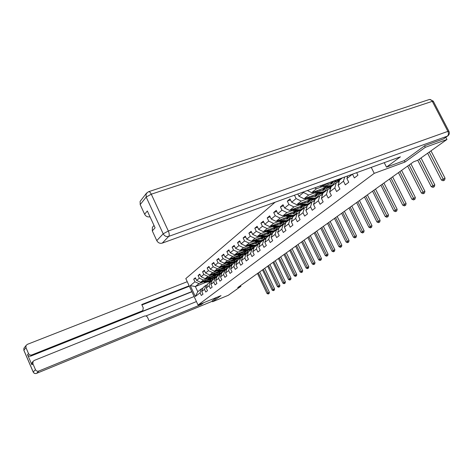 <?xml version="1.0" encoding="UTF-8"?>
<svg xmlns="http://www.w3.org/2000/svg" width="473" height="473" viewBox="0 0 473 473"><rect width="100%" height="100%" fill="white"/><g stroke="black" fill="none" stroke-linecap="round" stroke-linejoin="round"><path stroke-width="0.71" d="M275.138 202.208L185.806 278.585L198.039 305.02L374.238 173.343L371.24 167.383M205.696 282.44L195.379 286.537L197.773 291.699L201.409 288.837L200.061 292.822L201.291 295.477L203 294.165L201.764 291.498L204.519 289.352L205.767 292.036L207.523 290.694L206.263 287.992L209.096 285.787L210.367 288.512L212.164 287.129L210.887 284.391L213.796 282.133L215.079 284.888L216.93 283.469L215.635 280.702L218.621 278.378L219.927 281.169L221.825 279.709L220.513 276.906L223.575 274.517L224.906 277.344L226.851 275.848L225.52 273.004L228.672 270.556L230.02 273.418L232.024 271.88L230.664 269.001L233.904 266.476L235.276 269.379L237.34 267.795L235.962 264.88L239.291 262.284L240.686 265.229L242.809 263.597L241.407 260.641L244.837 257.974L246.25 260.954L248.431 259.281L247.007 256.277L250.536 253.534L251.979 256.555L254.226 254.829L252.777 251.79L256.413 248.964L257.874 252.026L260.191 250.247L258.719 247.166L262.462 244.251L263.952 247.361L266.34 245.528L264.839 242.401L268.699 239.397L270.213 242.554L272.673 240.662L271.153 237.487L275.132 234.389L276.67 237.594L279.212 235.643L277.657 232.426L281.766 229.228L283.333 232.48L285.952 230.469L284.374 227.2L288.613 223.9L290.209 227.2L292.917 225.118L291.303 221.802L295.684 218.396L297.31 221.742L300.107 219.602L298.463 216.232L302.992 212.708L304.647 216.114L307.539 213.897L305.865 210.473L310.542 206.831L312.233 210.284L315.219 207.996L313.516 204.513L318.353 200.747L320.079 204.265L323.171 201.888L321.433 198.353L326.441 194.456L328.203 198.027L331.402 195.568L329.628 191.979L334.813 187.941L336.61 191.571L339.921 189.023L338.112 185.375L343.487 181.189L345.325 184.878L348.761 182.241L346.91 178.528L352.486 174.188L354.36 177.943L357.925 175.205L356.654 172.669M200.061 292.822L195.325 296.506L190.288 285.621L194.941 281.79L193.717 279.147L195.668 278.384M294.454 195.207L296.098 198.583L291.658 202.237L290.026 198.885L287.306 201.155L288.926 204.484L284.622 208.025L283.025 204.72L280.388 206.92L281.979 210.201L277.811 213.625L276.244 210.373L273.69 212.501L275.251 215.729L271.218 219.052L269.675 215.848L267.198 217.911L268.735 221.092L264.821 224.308L263.307 221.157L260.907 223.155L262.414 226.289L258.619 229.411L257.129 226.301L254.805 228.24L256.283 231.332L252.606 234.36L251.139 231.291L248.887 233.171L250.341 236.222L246.764 239.161L245.327 236.139L243.134 237.966L244.565 240.97L241.1 243.826L239.681 240.846L237.552 242.614L238.96 245.582L235.589 248.355L234.194 245.416L232.131 247.137L233.514 250.063L230.239 252.759L228.867 249.856L226.857 251.53L228.217 254.421L225.036 257.04L223.682 254.172L221.731 255.804L223.073 258.654L219.975 261.202L218.644 258.376L216.74 259.961L218.065 262.775L215.049 265.252L213.743 262.462L211.892 264.005L213.193 266.784L210.254 269.196L208.965 266.441L207.168 267.943L208.445 270.68L205.589 273.033L204.318 270.314L202.562 271.774L203.828 274.482L201.043 276.77L199.795 274.086L198.081 275.511L199.328 278.183L196.614 280.418L195.384 277.757L193.717 279.147M303.288 192.008L303.518 192.481L298.924 196.26L297.819 193.989M404.297 160.613L405.018 162.038L425.322 147.298L446.961 139.458L417.795 160.246L413.644 161.778L237.706 287.619L240.905 286.313L240.562 285.58M201.764 291.498L203.118 287.495L205.879 285.32L207.363 284.728M218.969 275.02L217.042 275.783M209.616 278.721L200.682 282.257L203.42 280.04L207.83 278.301M221.701 273.305L221.104 273.772M221.884 272.755L220.489 273.305M215.25 275.369L211.845 276.717M205.879 285.32L204.519 289.352M196.614 280.418L200.682 282.257M199.328 278.183L203.42 280.04M206.263 287.992L207.629 283.948L210.461 281.713L211.987 281.11M223.628 271.354L221.725 272.105M214.263 275.05L205.158 278.638L207.966 276.368L212.43 274.612M226.715 269.368L226.082 269.864M226.857 268.936L225.207 269.58M219.921 271.662L216.522 273.004M210.461 281.713L209.096 285.787M201.043 276.77L205.158 278.638M203.828 274.482L207.966 276.368M210.887 284.391L212.259 280.3L215.168 278.012L216.735 277.391M228.406 267.594L226.532 268.333M219.034 271.283L209.752 274.931L212.637 272.602L217.148 270.828M231.871 265.318L231.196 265.844M231.971 265.01L230.055 265.767M224.716 267.86L221.329 269.19M215.168 278.012L213.796 282.133M205.589 273.033L209.752 274.931M208.445 270.68L212.637 272.602M215.635 280.702L217.012 276.563L219.998 274.21L221.612 273.571M233.313 263.733L231.463 264.46M223.936 267.411L214.464 271.124L217.432 268.729L221.991 266.943M237.168 261.155L236.453 261.717M237.221 260.984L235.022 261.847M229.636 263.952L226.26 265.27M219.998 274.21L218.621 278.378M210.254 269.196L214.464 271.124M213.193 266.784L217.432 268.729M220.513 276.906L221.896 272.72L224.965 270.302L226.62 269.651M238.351 259.772L236.53 260.481M228.967 263.437L219.306 267.21L222.357 264.75L226.969 262.953M242.619 256.869L241.857 257.472M242.625 256.845L240.118 257.826M234.691 259.943L231.332 261.25M224.965 270.302L223.575 274.517M215.049 265.252L219.306 267.21M218.065 262.775L222.357 264.75M225.52 273.004L226.91 268.77L230.067 266.287L231.77 265.619M243.524 255.704L241.733 256.401M234.141 259.358L224.285 263.195L227.418 260.664L232.083 258.849M248.278 252.322L247.414 253.102M247.941 252.688L245.369 253.688M239.882 255.822L236.541 257.117M230.067 266.287L228.672 270.556M219.975 261.202L224.285 263.195M223.073 258.654L227.418 260.664M230.664 269.001L232.066 264.714L235.312 262.166L237.062 261.474M248.833 251.524L247.077 252.204M239.456 255.16L229.399 259.062L232.615 256.461L237.34 254.634M254.048 247.781L253.138 248.603M253.357 248.431L250.767 249.437M245.215 251.589L241.898 252.872M235.312 262.166L233.904 266.476M225.036 257.04L229.399 259.062M228.217 254.421L232.615 256.461M235.962 264.88L237.369 260.546L240.704 257.921L242.507 257.217M254.297 247.225L252.57 247.893M244.931 250.844L234.655 254.817L237.966 252.144L242.744 250.3M257.738 244.517L256.307 245.067M250.702 247.231L247.409 248.502M240.704 257.921L239.291 262.284M230.239 252.759L234.655 254.817M233.514 250.063L237.966 252.144M241.407 260.641L242.82 256.254L246.25 253.558L248.112 252.83M260.115 242.726L258.217 243.459M250.56 246.409L240.065 250.448L243.471 247.698L248.301 245.842M263.449 240.024L262.007 240.58M256.342 242.755L253.079 244.009M246.25 253.558L244.837 257.974M235.589 248.355L240.065 250.448M238.96 245.582L243.471 247.698M247.007 256.277L248.426 251.843L251.961 249.064L253.877 248.319M266.193 238.067L264.023 238.9M256.348 241.845L245.629 245.954L249.135 243.122L254.025 241.254M269.326 235.394L267.872 235.956M262.148 238.144L258.914 239.385M251.961 249.064L250.536 253.534M241.1 243.826L245.629 245.954M244.565 240.97L249.135 243.122M252.777 251.79L254.202 247.296L257.844 244.435L259.819 243.672M272.46 233.266L270 234.206M262.32 237.144L251.358 241.331L254.971 238.416L259.919 236.53M275.381 230.635L273.908 231.196M268.126 233.402L264.921 234.62M257.844 244.435L256.413 248.964M246.764 239.161L251.358 241.331M250.341 236.222L254.971 238.416M258.719 247.166L260.15 242.619L263.899 239.669L265.938 238.889M278.916 228.323L276.143 229.381M268.463 232.302L257.259 236.565L260.978 233.561L265.986 231.664M281.612 225.733L280.122 226.301M274.281 228.512L271.118 229.718M263.899 239.669L262.462 244.251M252.606 234.36L257.259 236.565M256.283 231.332L260.978 233.561M264.839 242.401L266.275 237.795L270.142 234.756L272.247 233.952M285.621 223.085L282.47 224.409M274.801 227.318L263.337 231.658L267.168 228.565L272.241 226.644M288.027 220.684L286.526 221.252M280.625 223.481L277.497 224.663M270.142 234.756L268.699 239.397M258.619 229.411L263.337 231.658M262.414 226.289L267.168 228.565M271.153 237.487L272.596 232.828L276.581 229.695L278.751 228.867M292.562 217.633L288.985 219.289M281.334 222.174L269.598 226.597L273.548 223.41L278.692 221.476M294.644 215.481L293.112 216.055M290.422 217.066L288.696 219.537L286.668 220.542L283.469 220.495L282.659 221.133L279.176 220.211M287.164 218.29L284.084 219.448M276.581 229.695L275.132 234.389M264.821 224.308L269.598 226.597M268.735 221.092L273.548 223.41M277.657 232.426L279.105 227.702L283.221 224.468L285.461 223.617M299.722 212.01L298.516 212.956L295.69 214.015M288.075 216.876L276.061 221.382L280.134 218.088L285.337 216.143M301.461 210.113L299.87 210.71M297.6 211.561L297.233 211.697M293.904 212.939L290.877 214.074M283.221 224.468L281.766 229.228M271.218 219.052L276.061 221.382M275.251 215.729L280.134 218.088M284.374 227.2L285.828 222.416L290.067 219.076L292.391 218.201M304.145 208.008L302.596 208.581M295.034 211.407L282.724 216.001L286.928 212.602L292.202 210.645M307.125 206.193L305.741 207.28M308.497 204.578L306.776 205.223M305.079 205.85L304.269 206.151M300.858 207.422L297.889 208.528M290.067 219.076L288.613 223.9M277.811 213.625L282.724 216.001M281.979 210.201L286.928 212.602M291.303 221.802L292.763 216.959L297.145 213.512L299.545 212.614M311.264 202.403L309.703 202.982M302.223 205.761L289.6 210.444L293.946 206.938L299.291 204.963M314.781 200.18L313.315 201.332M315.757 198.867L313.652 199.647M313.067 199.86L311.53 200.434M308.041 201.723L305.132 202.799M297.145 213.512L295.684 218.396M284.622 208.025L289.6 210.444M288.926 204.484L293.946 206.938M298.463 216.232L299.929 211.319L304.452 207.759L306.936 206.831M318.613 196.62L317.034 197.2M308.473 202.208L309.679 199.931L296.707 204.708L301.195 201.084L306.605 199.092M322.698 193.96L321.143 195.178M323.254 192.966L319.027 194.521M315.456 195.84L312.618 196.88M304.452 207.759L302.992 212.708M291.658 202.237L296.707 204.708M296.098 198.583L301.195 201.084M305.865 210.473L307.332 205.495L312.009 201.817L314.58 200.859M326.204 190.649L324.608 191.234M317.336 193.9L304.044 198.778L308.686 195.036L314.173 193.025M330.893 187.521L329.243 188.816M331.082 186.841L326.778 188.42M323.118 189.756L320.357 190.767M312.009 201.817L310.542 206.831M298.924 196.26L304.044 198.778M303.518 192.481L308.686 195.036M313.516 204.513L314.983 199.476L319.825 195.668L322.485 194.687M334.05 184.476L332.436 185.061M325.282 187.675L311.636 192.653L316.437 188.774L321.995 186.758M339.378 180.852L337.633 182.223M339.508 180.39L334.795 182.105M331.035 183.471L328.368 184.44M319.825 195.668L318.353 200.747M307.355 190.53L311.636 192.653M314.651 187.887L316.437 188.774M321.433 198.353L322.899 193.244L327.913 189.306L330.674 188.289M342.162 178.09L340.53 178.682M333.512 181.224L319.884 185.995M327.913 189.306L326.441 194.456M329.628 191.979L331.094 186.8L336.285 182.714L339.147 181.673M336.285 182.714L334.813 187.941M338.112 185.375L339.584 180.118L342.57 177.771M344.646 177.02L343.487 181.189M347.625 175.938L346.91 178.528M425.322 147.298L424.577 145.844M446.961 139.458L445.856 137.33M212.135 300.828L212.566 301.756L228.311 295.294L240.905 286.313M212.566 301.756L221.033 295.613L198.039 305.02M405.018 162.038L374.238 173.343M201.409 288.837L202.858 288.258M213.447 279.366L211.999 279.939M216.817 277.143L216.262 277.58M217.208 276.409L215.889 276.93M210.698 278.981L207.286 280.335M203.349 281.896L198.985 283.623L195.379 286.537L190.288 285.621M291.522 218.337L291.043 218.709M285.018 223.445L284.178 224.107M278.709 228.406L277.527 229.334M272.436 233.331L271.082 234.395M266.122 238.297L264.827 239.314M259.996 243.11L258.908 244.021M197.773 291.699L195.325 296.506M194.941 281.79L198.985 283.623M334.837 181.975L339.543 180.266M335.245 181.384L334.949 181.62M326.825 188.289L331.26 186.669M319.074 194.397L320.375 193.918M321.616 193.463L323.514 192.765M311.571 200.31L312.286 200.044M314.338 199.287L316.011 198.666M287.306 201.155L290.552 199.973M307.172 204.969L308.751 204.377M280.388 206.92L283.528 205.767M300.172 210.491L301.715 209.917M273.69 212.501L276.729 211.378M293.366 215.859L294.892 215.286M267.198 217.911L270.142 216.817M286.768 221.062L288.276 220.489M260.907 223.155L263.757 222.091M280.365 226.106L281.855 225.544M254.805 228.24L257.566 227.206M274.145 231.007L275.617 230.446M248.887 233.171L251.559 232.166M268.108 235.767L269.569 235.211M243.134 237.966L245.729 236.985M262.243 240.39L263.686 239.835M237.552 242.614L240.071 241.662M256.532 244.89L258.891 243.979M232.131 247.137L234.573 246.208M250.98 249.265L253.321 248.355M226.857 251.53L229.228 250.625M245.605 253.504L247.905 252.612M221.731 255.804L224.036 254.917M240.355 257.643L242.631 256.756M216.74 259.961L218.981 259.098M235.247 261.67L237.257 260.883M211.892 264.005L214.068 263.159M230.274 265.59L232.001 264.91M207.168 267.943L209.285 267.115M225.432 269.409L226.892 268.835M202.562 271.774L204.626 270.97M220.708 273.134L222.038 272.608M198.081 275.511L200.091 274.724M216.108 276.758L217.42 276.238M427.627 153.24L441.41 180.053L445.058 178.197L430.98 150.852M429.248 152.087L443.828 180.343L443.166 180.775L444.62 180.036L443.828 180.343M444.62 180.036L445.058 178.197M441.41 180.053L443.166 180.775M443.449 138.961L447.83 135.911L443.449 138.961L424.789 145.69L404.374 160.589L386.5 167.129L384.242 162.671M386.5 167.129L400.424 156.805L162.245 243.128C159.904 243.701 158.083 242.868 156.782 240.621L152.306 230.901L152.383 227.306L153.293 226.283M150.006 216.788C147.682 217.284 145.885 216.433 144.62 214.228L140.185 204.596L140.109 201.386L141.108 200.126M152.306 230.901L155.091 227.803L147.328 210.982L144.62 214.228M201.001 303.808L201.321 304.488L38.827 371.033L36.581 373.363L212.33 301.248M203.757 302.679L201.321 304.488M191.825 291.593L141.149 311.813L142.172 310.927L31.874 354.916L30.899 356.051C29.409 356.476 28.291 356.021 27.54 354.673L31.91 364.813L32.063 362.56L32.903 361.721M142.172 310.927L142.822 310.513L143.272 307.929L141.734 304.541L189.153 285.816M187.249 281.701L27.322 344.368L25.991 345.597L25.956 347.625L28.498 353.526C29.249 354.88 30.378 355.347 31.874 354.916M196.437 301.561L149.101 320.8L147.558 317.395C146.837 316.13 145.82 315.686 144.496 316.065L34.257 360.432L33.039 361.461L32.891 363.725L35.451 369.655C36.202 371.015 37.332 371.476 38.827 371.033M212.146 300.846L217.042 297.245M191.908 291.77L30.899 356.051M145.861 315.97L194.113 296.536M189.348 286.236L141.93 304.973M142.71 310.607L141.149 311.813M417.736 160.27L431.24 186.664L434.811 184.848L421.023 157.947M419.303 159.17L433.599 186.965L432.955 187.379L434.385 186.658L433.599 186.965M434.385 186.658L434.811 184.848M431.24 186.664L432.955 187.379M407.667 166.058L421.419 193.049L424.914 191.275L410.877 163.759M409.175 164.976L423.719 193.356L423.099 193.759L424.5 193.049L423.719 193.356M424.5 193.049L424.914 191.275M421.419 193.049L423.099 193.759M333.223 181.159L336.942 181.088L339.945 179.125M338.609 179.208L340.85 178.398M335.008 180.509L339.667 179.362M340.932 178.362L336.244 180.065M398.449 172.651L411.924 199.222L415.347 197.483L401.595 170.404M399.904 171.61L414.171 199.535L413.573 199.919L414.939 199.228L414.171 199.535M414.939 199.228L415.347 197.483M411.924 199.222L413.573 199.919M319.919 186.155L327.044 187.84L329.439 187.267L331.703 185.623M330.662 184.281L331.342 182.016M324.206 184.6L328.315 185.712L331.277 185.522L333.051 184.582L335.008 181.39M326.187 183.885L327.511 184.257L332.188 183.477L333.684 181.26M321.528 185.57L327.588 187.066L329.669 186.794L331.437 185.854M332.271 181.679L331.277 184.044M333.051 184.582L331.047 186.001L329.066 186.551L326.89 186.409L322.562 185.197M331.632 183.855L332.844 181.472M389.527 179.031L402.748 205.187L406.1 203.491L392.614 176.825M390.94 178.019L404.941 205.507L404.362 205.885L405.704 205.205L404.941 205.507M405.704 205.205L406.1 203.491M402.748 205.187L404.362 205.885M312.168 192.458L319.157 194.084L321.522 193.51L323.733 191.902M322.722 190.595L323.414 188.355M316.313 190.944L320.363 192.026L323.284 191.831L325.04 190.897L326.955 187.846M318.27 190.235L319.571 190.595L324.194 189.809L325.631 187.74M313.729 191.89L319.677 193.333L321.729 193.055L323.479 192.127M324.312 188.023L323.313 190.365M325.04 190.897L323.077 192.286L320.7 192.86L314.728 191.524M323.656 190.181L324.868 187.822M380.901 185.203L393.861 210.964L397.154 209.297L383.922 183.039M382.267 184.228L396.007 211.283L395.446 211.65L396.764 210.982L396.007 211.283M396.764 210.982L397.154 209.297M393.861 210.964L395.446 211.65M304.671 198.554L311.53 200.12L313.871 199.547L316.029 197.98M315.042 196.703L315.751 194.486M308.68 197.081L312.671 198.134L315.166 198.039L317.288 197.005L319.169 194.084M310.613 196.372L311.896 196.727L316.461 195.934L317.85 194.001M306.185 197.998L312.026 199.399L314.048 199.115L315.781 198.193M316.62 194.167L315.609 196.472M317.288 197.005L315.006 198.524L313.025 198.938L307.148 197.643M315.94 196.295L317.152 193.971M372.547 191.175L385.264 216.551L388.493 214.919L375.509 189.058M373.865 190.235L387.363 216.876L386.819 217.231L388.108 216.581L387.363 216.876M388.108 216.581L388.493 214.919M385.264 216.551L386.819 217.231M297.416 204.448L304.151 205.962L306.463 205.388L308.573 203.857M307.61 202.61L308.331 200.416M301.295 203.018L305.227 204.04L307.692 203.94L309.791 202.911L311.63 200.114M303.205 202.308L304.464 202.657L308.975 201.859L310.312 200.055M298.883 203.904L304.618 205.264L306.622 204.98L308.331 204.064M309.171 200.109L308.154 202.385M309.791 202.911L307.911 204.241L305.593 204.815L299.811 203.561M364.452 196.969L376.94 221.967L380.103 220.371L367.361 194.888M365.73 196.053L378.991 222.298L378.459 222.641L379.73 221.997L378.991 222.298M379.73 221.997L380.103 220.371M376.94 221.967L378.459 222.641M290.392 210.154L297.003 211.614L299.291 211.041L301.354 209.545M300.408 208.327L301.153 206.157M294.147 208.759L298.025 209.758L300.461 209.651L302.537 208.628L304.334 205.95M296.039 208.055L297.275 208.392L301.733 207.594L303.016 205.909M291.811 209.628L297.452 210.94L299.427 210.656L301.124 209.746M301.957 205.856L300.934 208.108M302.537 208.628L300.698 209.935L298.404 210.503L292.716 209.291M301.248 207.937L302.424 205.802M356.607 202.574L368.869 227.217L371.973 225.645L359.462 200.534M357.848 201.687L370.873 227.548L370.365 227.88L371.607 227.253L370.873 227.548M371.607 227.253L371.973 225.645M368.869 227.217L370.365 227.88M283.593 215.676L290.079 217.089L292.344 216.522L294.366 215.061M293.437 213.867L294.194 211.721M287.223 214.322L291.049 215.292L293.455 215.185L295.507 214.168L297.269 211.597M289.092 213.625L290.316 213.95L294.72 213.152L295.95 211.573M284.965 215.162L290.511 216.439L292.462 216.155L294.135 215.25M294.969 211.431L293.946 213.648M295.507 214.168L293.355 215.605L291.439 216.019L285.84 214.837M294.247 213.483L295.389 211.484M349.003 208.019L361.047 232.302L364.098 230.765L351.806 206.009M350.203 207.156L363.01 232.633L362.513 232.958L363.731 232.344L363.01 232.633M363.731 232.344L364.098 230.765M361.047 232.302L362.513 232.958M277.001 221.027L283.374 222.399L285.609 221.831L287.584 220.4M286.685 219.236L287.448 217.113M280.519 219.709L283.469 220.495M282.363 219.017L283.564 219.336L287.921 218.538L289.098 217.06M278.331 220.53L283.782 221.766L285.71 221.482L287.371 220.584M288.187 216.9L287.176 219.023M288.696 219.537L285.852 221.187L282.659 221.133M287.46 218.857L288.571 216.983M341.624 213.293L353.455 237.233L356.453 235.725L344.379 211.325M342.789 212.46L355.377 237.57L354.898 237.884L356.098 237.28L355.377 237.57M356.098 237.28L356.453 235.725M353.455 237.233L354.898 237.884M270.651 226.2L276.871 227.548L279.082 226.981L281.015 225.58M280.134 224.439L280.909 222.334M274.015 224.935L277.734 225.858L280.087 225.739L282.097 224.746L283.776 222.363M275.842 224.243L277.024 224.557L281.329 223.759L282.458 222.375M271.898 225.733L277.255 226.934L279.165 226.644L280.808 225.757M281.595 222.239L280.607 224.226M282.097 224.746L280.359 225.97L278.148 226.537L272.714 225.426M280.885 224.072L281.961 222.31M334.464 218.414L346.088 242.022L349.033 240.544L337.166 216.48M335.599 217.604L347.974 242.365L347.507 242.667L348.684 242.07L347.974 242.365M348.684 242.07L349.033 240.544M346.088 242.022L347.507 242.667M273.778 229.488L274.559 227.407M264.407 231.25L270.562 232.539L272.744 231.971L274.642 230.605M267.706 230.002L271.378 230.907L273.701 230.783L275.688 229.789L277.338 227.501M269.515 229.316L270.68 229.618L274.937 228.82L276.013 227.531M265.655 230.777L270.928 231.947L272.82 231.658L274.441 230.777M275.203 227.412L274.234 229.281M275.688 229.789L273.648 231.149L271.804 231.557L266.447 230.481M274.506 229.127L275.546 227.478M327.511 223.386L338.94 246.67L341.831 245.215L330.172 221.488M328.611 222.6L340.785 247.012L340.335 247.308L341.488 246.723L340.785 247.012M341.488 246.723L341.831 245.215M338.94 246.67L340.335 247.308M267.612 234.383L268.404 232.326M258.388 236.133L264.442 237.381L266.601 236.819L268.457 235.483M261.587 234.915L265.211 235.802L267.505 235.672L269.474 234.691L271.088 232.485M263.378 234.236L264.525 234.531L268.729 233.733L269.758 232.527M259.6 235.672L264.791 236.813L266.654 236.518L268.262 235.649M268.995 232.426L268.049 234.182M269.474 234.691L267.47 236.021L265.643 236.435L260.369 235.383M268.315 234.029L269.32 232.48M320.759 228.217L331.999 251.187L334.843 249.756L323.372 226.348M321.823 227.454L333.808 251.53L333.364 251.813L334.506 251.246L333.808 251.53M334.506 251.246L334.843 249.756M331.999 251.187L333.364 251.813M261.622 239.137L262.409 237.168M252.547 240.875L258.495 242.087L260.629 241.526L262.456 240.213M255.651 239.693L259.222 240.55L261.492 240.42L263.443 239.444L265.016 237.322M257.418 239.013L258.548 239.303L262.71 238.504L263.686 237.381M253.723 240.426L258.826 241.532L260.676 241.242L262.261 240.379M262.964 237.292L262.048 238.942M263.443 239.444L261.806 240.603L259.665 241.165L254.468 240.142M262.302 238.794L263.272 237.34M314.196 232.911L325.247 255.574L328.043 254.172L316.762 231.078M315.231 232.172L327.026 255.917L326.595 256.195L327.712 255.633L327.026 255.917M327.712 255.633L328.043 254.172M325.247 255.574L326.595 256.195M255.804 243.761L257.277 241.331M246.865 245.481L252.724 246.658L254.835 246.096L256.62 244.813M249.88 244.322L253.41 245.168L255.657 245.032L257.578 244.068L259.121 242.016M251.63 243.654L252.748 243.938L256.857 243.134L257.791 242.087M248.012 245.044L253.037 246.12L254.864 245.83L256.437 244.967M257.111 242.01L256.218 243.56M257.578 244.068L255.645 245.351L253.853 245.759L248.733 244.766M256.467 243.418L257.401 242.052M307.811 237.476L318.69 259.837L321.439 258.459L310.341 235.672M308.822 236.754L320.428 260.185L320.014 260.452L321.114 259.902L320.428 260.185M321.114 259.902L321.439 258.459M318.69 259.837L320.014 260.452M250.152 248.248L250.921 246.498M241.348 249.957L245.227 250.921L250.093 249.969L250.95 249.283M244.275 248.828L247.001 249.508L251.884 248.556L253.392 246.575M246.007 248.159L247.107 248.437L251.175 247.639L252.056 246.658M242.46 249.525L245.901 250.383L250.773 249.431M251.417 246.593L250.554 248.053M251.884 248.556L251.204 249.094L246.327 250.046L243.163 249.259M250.791 247.911L251.689 246.634M301.608 241.916L312.31 263.987L315.018 262.627L304.092 240.136M302.59 241.212L314.019 264.33L313.617 264.59L314.699 264.052L314.019 264.33M314.699 264.052L315.018 262.627M312.31 263.987L313.617 264.59M244.659 252.606L245.41 250.962M235.986 254.303L239.793 255.243L244.606 254.291L245.446 253.623M238.83 253.203L241.52 253.871L246.35 252.919L247.822 251.009M240.538 252.541L241.626 252.813L245.647 252.014L246.486 251.104M237.062 253.889L240.45 254.722L245.268 253.77M245.883 251.045L245.044 252.416M246.35 252.919L245.688 253.439L240.863 254.391L237.748 253.623M245.274 252.28L246.143 251.08M295.572 246.232L306.108 268.02L308.768 266.689L298.02 244.482M296.524 245.552L307.781 268.368L307.391 268.623L308.455 268.09L307.781 268.368M308.455 268.09L308.768 266.689M306.108 268.02L307.391 268.623M239.314 256.851L240.048 255.302M230.771 258.53L234.513 259.446L239.273 258.495L240.083 257.85M233.532 257.46L236.187 258.11L240.97 257.164L242.407 255.314M235.223 256.804L236.299 257.064L240.278 256.265L241.07 255.42M231.817 258.122L235.146 258.938L239.917 257.992M240.497 255.373L239.687 256.662M240.97 257.164L240.319 257.673L235.548 258.619L232.48 257.868M239.912 256.532L240.745 255.402M289.695 250.436L300.071 271.945L302.685 270.633L292.101 248.715M290.623 249.774L301.715 272.294L301.331 272.543L302.377 272.016L301.715 272.294M302.377 272.016L302.685 270.633M300.071 271.945L301.331 272.543M234.111 260.978L234.833 259.517M225.692 262.645L229.37 263.538L234.082 262.586L234.868 261.959M228.376 261.599L231.001 262.237L235.731 261.291L237.139 259.5M230.055 260.948L231.114 261.202L235.051 260.41L235.796 259.624M226.715 262.249L229.99 263.041L234.709 262.095M235.258 259.582L234.478 260.794M235.731 261.291L235.105 261.782L230.381 262.734L227.353 261.995M234.697 260.664L235.489 259.606M283.971 254.527L294.188 275.771L296.766 274.476L286.342 252.83M284.876 253.883L295.802 276.114L295.43 276.356L296.465 275.842L295.802 276.114M296.465 275.842L296.766 274.476M294.188 275.771L295.43 276.356M229.05 264.992L229.754 263.615M220.755 266.648L224.368 267.517L229.033 266.571L229.795 265.956M223.362 265.625L225.958 266.252L230.635 265.306L232.012 263.579M225.024 264.981L226.064 265.229L229.961 264.437L230.664 263.709M221.742 266.258L224.971 267.038L229.636 266.092M230.156 263.674L229.405 264.815M230.635 265.306L230.026 265.791L225.349 266.737L222.369 266.015M229.618 264.685L230.381 263.692M278.402 258.512L288.465 279.49L291.001 278.219L280.737 256.845M279.283 257.886L290.05 279.839L289.689 280.075L290.706 279.567L290.05 279.839M290.706 279.567L291.001 278.219M288.465 279.49L289.689 280.075M224.125 268.901L224.805 267.606M215.942 270.544L219.496 271.39L224.113 270.45L224.858 269.852M218.485 269.545L221.045 270.16L225.674 269.22L227.022 267.541M220.128 268.901L221.157 269.149L225.012 268.357L225.674 267.683M216.906 270.166L220.087 270.923L224.705 269.982M225.189 267.659L224.468 268.729M225.674 269.22L220.453 270.627L217.515 269.923M224.675 268.605L225.402 267.671M272.968 262.397L282.884 283.114L285.385 281.867L275.268 260.753M273.832 261.782L284.444 283.463L284.09 283.694L285.089 283.197L284.444 283.463M285.089 283.197L285.385 281.867M282.884 283.114L284.09 283.694M219.324 272.708L219.986 271.484M211.26 274.334L214.754 275.168L219.318 274.228L220.046 273.648M213.731 273.364L216.262 273.968L220.844 273.027L222.162 271.401M215.357 272.726L216.374 272.968L220.187 272.176L220.808 271.555M212.194 273.968L215.327 274.712L219.898 273.772M220.353 271.532L219.661 272.537M220.844 273.027L215.688 274.423L212.791 273.737M219.856 272.418L220.554 271.549M267.677 266.181L277.45 286.65L279.915 285.42L269.947 264.561M268.516 265.584L278.981 286.999L278.638 287.223L279.626 286.733L278.981 286.999M279.626 286.733L279.915 285.42M277.45 286.65L278.638 287.223M214.647 276.421L215.292 275.268M206.695 278.035L210.136 278.839L214.653 277.905L215.357 277.344M209.101 277.083L211.602 277.675L216.131 276.735L217.426 275.162M210.71 276.451L211.715 276.687L215.487 275.901L216.066 275.327M207.606 277.675L210.692 278.402L215.215 277.462M215.641 275.304L214.973 276.25M216.131 276.735L211.041 278.118L208.185 277.444M215.168 276.131L215.83 275.316M262.521 269.876L272.152 290.097L274.577 288.885L264.75 268.274M263.337 269.291L273.66 290.446L273.323 290.664L274.293 290.18L273.66 290.446M274.293 290.18L274.577 288.885M272.152 290.097L273.323 290.664M210.095 280.034L210.716 278.946M202.243 281.636L205.631 282.428L210.101 281.494L210.792 280.944M204.59 280.708L207.062 281.287L211.549 280.353L212.809 278.828M206.181 280.081L207.174 280.312L210.911 279.525L211.449 278.999M203.136 281.287L206.169 281.997L210.651 281.063M211.047 278.981L210.408 279.868M211.549 280.353L206.518 281.719L203.697 281.063M210.597 279.756L211.224 278.993M257.489 273.471L266.985 293.455L269.374 292.267L259.689 271.898M258.288 272.903L268.463 293.804L268.138 294.017L269.096 293.538L268.463 293.804M269.096 293.538L269.374 292.267M266.985 293.455L268.138 294.017M447.83 135.911C449.309 134.699 449.699 133.197 448.995 131.417L447.89 131.376C448.765 133.416 448.587 135.006 447.357 136.153L168.755 236.382C169.488 235.264 169.352 233.473 168.335 231.001L447.89 131.376L432.292 101.34L151.277 194.196L168.335 231.001L163.185 233.81L146.198 197.07L140.185 204.596M156.782 240.621L163.185 233.81C164.515 236.104 166.372 236.961 168.755 236.382L162.245 243.128M146.198 197.07L151.277 194.196C150.248 192.174 149.291 191.364 148.386 191.766L146.11 193.8L146.198 197.07M146.695 192.907L140.109 201.386M148.794 191.63L428.863 99.661C430.17 99.147 431.317 99.708 432.292 101.34L433.451 101.494L448.847 131.133M32.891 363.725L31.91 364.813M27.54 354.673L28.498 353.526M25.956 347.625L23.869 350.233L33.24 372.003L35.451 369.655M23.875 350.369L23.904 348.234L24.566 347.401M25.991 345.597L23.904 348.234L23.839 350.286L33.205 372.044C33.938 373.398 35.055 373.841 36.551 373.386L36.581 373.363C35.103 373.8 33.985 373.351 33.24 372.003L33.234 372.115M212.336 301.26L36.451 373.41M325.832 186.788L324.856 187.562M327.434 185.517L326.447 186.297M320.629 185.901L320.197 186.25M317.939 193.067L316.999 193.818M319.488 191.837L318.536 192.588M312.765 192.239L312.399 192.535M310.312 199.139L309.401 199.86M311.808 197.945L310.891 198.678M305.162 198.37L304.866 198.613M302.927 205.01L302.046 205.714M304.375 203.857L303.489 204.567M295.785 210.698L294.927 211.378M297.186 209.58L296.323 210.266M288.861 216.202L288.033 216.865M290.221 215.12L289.387 215.789M282.15 221.541L281.352 222.18M275.653 226.715L274.872 227.336M276.924 225.698L276.143 226.325M269.344 231.735L268.587 232.332M270.58 230.747L269.823 231.35M263.225 236.601L262.491 237.186M264.425 235.649L263.686 236.234M258.447 240.402L257.732 240.97M251.506 245.925L250.814 246.474M252.641 245.02L251.943 245.576M245.901 250.383L245.227 250.921M247.001 249.508L246.327 250.046M240.45 254.722L239.793 255.243M241.52 253.871L240.863 254.391M235.146 258.938L234.513 259.446M236.187 258.11L235.548 258.619M229.99 263.041L229.37 263.538M231.001 262.237L230.381 262.734M224.971 267.038L224.368 267.517M225.958 266.252L225.349 266.737M220.087 270.923L219.496 271.39M221.045 270.16L220.453 270.627M215.327 274.712L214.754 275.168M216.262 273.968L215.688 274.423M210.692 278.402L210.136 278.839M211.602 277.675L211.041 278.118M206.169 281.997L205.631 282.428M207.062 281.287L206.518 281.719M433.256 101.139L429.679 99.448M152.383 227.306L154.015 225.473M33.039 361.461L32.063 362.56"/></g></svg>
